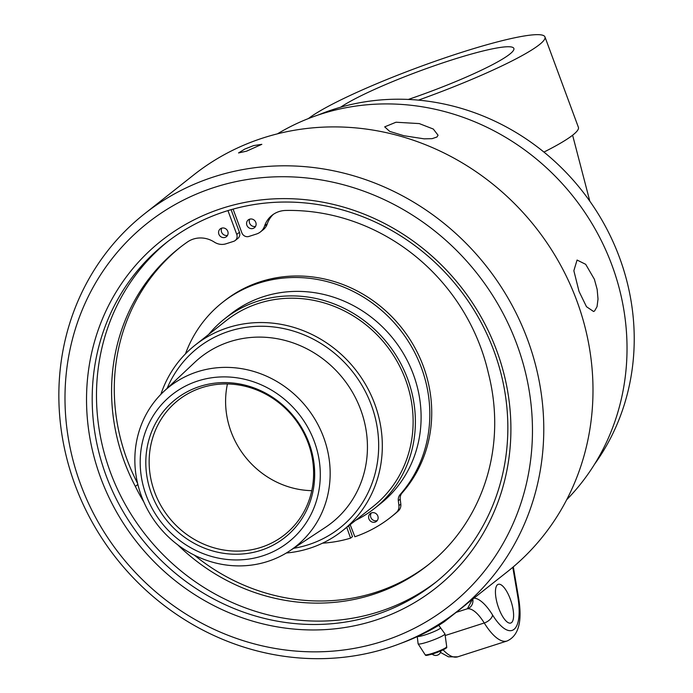 <?xml version="1.0" encoding="UTF-8"?>
<svg xmlns="http://www.w3.org/2000/svg" width="693" height="693" viewBox="0 0 693 693"><rect width="100%" height="100%" fill="white"/><g stroke="black" fill="none" stroke-linecap="round" stroke-linejoin="round"><path stroke-width="1.04" d="M388.426 647.738A252.893 235.715 51.7 0 1 92.775 523.198A252.893 235.715 51.7 0 1 144.49 213.842A252.893 235.715 51.7 0 1 214.206 176.75A252.893 235.715 51.7 0 1 509.849 301.29A252.893 235.715 51.7 0 1 458.142 610.646A252.893 235.715 51.7 0 1 388.426 647.738M246.569 151.169L238.548 152.945L244.794 149.073L253.629 145.591L261.841 144.326L246.569 151.169M144.49 213.842L193.702 174.939A252.893 235.715 51.7 0 1 263.418 137.846A252.893 235.715 51.7 0 1 559.069 262.387A252.893 235.715 51.7 0 1 507.354 571.742L458.142 610.646M466.042 604.556L444.378 621.682L443.823 621.049M400.814 643.355A254.322 237.041 -128.3 0 0 439.414 624.956L444.378 621.682M233.082 209.113L241.84 232.787A5.691 5.301 51.7 0 0 248.891 236.452L256.531 234A14.224 13.254 51.7 0 0 260.447 231.912A14.224 13.254 51.7 0 0 264.579 225.987A25.606 23.865 -128.3 0 1 272.02 215.315A25.606 23.865 -128.3 0 1 285.741 210.455A199.134 185.603 51.7 0 1 488.374 373.146A198.432 184.953 51.7 0 1 427.512 565.436A198.432 184.953 51.7 0 1 177.633 544.741M143.841 501.992A198.432 184.953 51.7 0 1 135.36 486.425A199.134 185.603 51.7 0 1 179.011 248.241A199.134 185.603 51.7 0 1 187.405 242.013A25.606 23.865 51.7 0 1 214.345 242.108A14.224 13.254 -128.3 0 0 225.987 243.806L233.619 241.355A5.691 5.301 51.7 0 0 236.755 234.425L227.945 210.603M246.881 225.242A4.981 4.643 -128.3 0 0 254.426 227.72A4.981 4.643 -128.3 0 0 254.981 220.937A4.981 4.643 -128.3 0 0 246.881 225.242M227.789 231.367A4.981 4.643 51.7 0 1 219.698 235.672A4.981 4.643 51.7 0 1 220.253 228.889A4.981 4.643 51.7 0 1 227.789 231.367M231.09 209.676L239.449 232.285A5.691 5.301 51.7 0 1 237.89 238.383L235.187 240.514M221.821 228.101A4.981 4.643 -128.3 0 0 227.555 235.36M180.371 247.184A199.134 185.603 -128.3 0 0 137.595 483.393M137.855 484.459L135.36 486.425M249.818 219.118A4.981 4.643 -128.3 0 0 255.552 226.377M273.406 214.302A25.606 23.865 -128.3 0 0 267.281 223.848A14.224 13.254 51.7 0 1 263.149 229.781L260.447 231.912M194.395 555.171A198.432 184.953 -128.3 0 0 428.854 564.362M222.453 302.443L224.359 300.935A131.349 122.427 51.7 0 1 394.724 319.724A131.349 122.427 51.7 0 1 402.087 492.957A8.533 7.952 -128.3 0 0 400.225 499.194L400.814 504.088A8.533 7.952 51.7 0 1 398.345 510.94A137.829 128.465 51.7 0 1 392.628 515.748L390.722 517.264A137.829 128.465 -128.3 0 0 396.431 512.448A8.533 7.952 -128.3 0 0 398.908 505.595L398.319 500.71A8.533 7.952 51.7 0 1 400.182 494.473A131.349 122.427 -128.3 0 0 392.81 321.231A131.349 122.427 -128.3 0 0 222.453 302.443A131.349 122.427 -128.3 0 0 185.464 353.863M322.557 543.173A137.829 128.465 -128.3 0 0 350.563 538.149L352.477 536.642L348.683 525.831M368.919 518.901A4.981 4.643 -128.3 0 0 376.455 521.379A4.981 4.643 -128.3 0 0 377.824 516.042A4.981 4.643 -128.3 0 0 370.287 513.565A4.981 4.643 -128.3 0 0 368.919 518.901M371.344 512.95A4.981 4.643 -128.3 0 0 377.304 520.486M340.627 107.207A96.18 11.486 159.7 0 1 450.987 60.196A96.18 11.486 159.7 0 1 513.877 48.475A96.18 11.486 159.7 0 1 408.307 99.445M308.402 118.572A129.34 15.445 159.7 0 1 460.412 52.746A129.34 15.445 159.7 0 1 544.958 36.928A129.34 15.445 159.7 0 1 418.425 100.138M544.958 36.928L578.395 127.304A129.34 15.445 159.7 0 1 543.927 152.079M553.958 160.681L552.927 159.754M318.598 114.865A230.284 214.639 51.7 0 1 334.13 109.173A230.284 214.639 51.7 0 1 587.179 197.522A230.284 214.639 51.7 0 1 594.646 464.102M350.164 524.662L354.868 536.763A137.829 128.465 -128.3 0 0 390.722 517.264M208.68 334.442A120.842 112.638 51.7 0 1 224.601 318.849L230.31 314.327A120.842 112.638 51.7 0 1 263.626 296.604A120.842 112.638 51.7 0 1 404.894 356.115A120.842 112.638 51.7 0 1 380.188 503.941L374.471 508.454A120.842 112.638 51.7 0 1 355.622 520.339M350.563 538.149L346.769 527.347M311.772 490.661A85.767 79.946 51.7 0 1 227.434 383.965M197.418 371.777A101.862 94.941 51.7 0 1 318.433 425.545A101.862 94.941 51.7 0 1 289.475 551.022A101.862 94.941 51.7 0 1 267.593 561.486A101.862 94.941 51.7 0 1 150.58 514.856A101.862 94.941 51.7 0 1 163.557 391.718A101.862 94.941 51.7 0 1 197.418 371.777M160.88 394.334A118.486 110.438 51.7 0 1 195.261 345.045A118.486 110.438 51.7 0 1 227.919 327.668A118.486 110.438 51.7 0 1 366.432 386.018A118.486 110.438 51.7 0 1 342.203 530.951A118.486 110.438 51.7 0 1 309.546 548.328A118.486 110.438 51.7 0 1 286.313 553.014M201.836 387.656A85.767 79.946 51.7 0 1 302.105 429.894A85.767 79.946 51.7 0 1 284.563 534.814A85.767 79.946 51.7 0 1 260.923 547.392A85.767 79.946 51.7 0 1 160.655 505.154A85.767 79.946 51.7 0 1 178.196 400.233A85.767 79.946 51.7 0 1 201.836 387.656M199.913 386.408A88.072 82.086 51.7 0 1 309.052 443.13A88.072 82.086 51.7 0 1 260.585 550.424A88.072 82.086 51.7 0 1 151.446 493.702A88.072 82.086 51.7 0 1 199.913 386.408M262.604 555.881A93.927 87.552 51.7 0 1 146.206 495.391A93.927 87.552 51.7 0 1 197.895 380.951A93.927 87.552 51.7 0 1 314.293 441.45A93.927 87.552 51.7 0 1 262.604 555.881M195.261 345.045L226.065 320.703A118.486 110.438 51.7 0 1 258.723 303.326A118.486 110.438 51.7 0 1 397.236 361.668A118.486 110.438 51.7 0 1 373.007 506.6L342.203 530.951M224.601 318.849A120.842 112.638 51.7 0 1 257.909 301.126A120.842 112.638 51.7 0 1 399.185 360.637A120.842 112.638 51.7 0 1 374.471 508.454M440.453 627.615A12.335 1.473 159.7 0 1 440.479 627.633A12.335 1.473 159.7 0 1 440.038 628.473A12.335 1.473 159.7 0 1 422.453 635.698A12.335 1.473 159.7 0 1 417.628 636.451M446.716 646.751C444.802 648.267 451.368 645.902 438.99 651.697C421.942 657.657 426.394 654.651 425.147 654.729A11.504 1.377 159.7 0 1 425.138 654.729A11.504 1.377 159.7 0 0 429.807 654.131A11.504 1.377 159.7 0 0 441.025 650.138A11.504 1.377 159.7 0 0 446.716 646.751L444.967 633.922A14.319 1.707 159.7 0 1 444.967 633.922A14.319 1.707 159.7 0 1 444.334 634.727A14.319 1.707 159.7 0 1 423.934 643.104A14.319 1.707 159.7 0 1 418.122 643.849A14.319 1.707 159.7 0 1 418.113 643.84L417.273 636.616M445.894 647.634A10.542 1.256 159.7 0 1 441.623 650.571A10.542 1.256 159.7 0 1 430.587 654.564M579.019 291.398L573.856 270.712L577.07 260.04L585.698 264.328L594.377 279.253L597.158 289.414L598.016 299.047L597.045 306.627L594.611 310.94L593.58 311.495L586.486 306.713L579.019 291.398M403.906 135.733L389.7 131.401L384.676 126.862L395.998 122.228L419.265 123.588L433.307 129.045L438.063 135.239L436.954 137.006L432.094 138.669L424.142 138.843L403.906 135.733M277.46 133.836A234.832 218.884 51.7 0 1 320.998 114.076A234.832 218.884 51.7 0 1 588.426 217.871A234.832 218.884 51.7 0 1 566.683 499.74M472.782 599.073A8.533 8.004 81.4 0 1 467.377 608.792A45.513 15.567 -107.8 0 1 484.242 622.981A8.533 4.721 -31.8 0 0 492.593 615.029A54.054 18.486 72.2 0 0 473.995 598.111M472.409 599.367L467.377 608.792M467.264 608.809L456.15 612.369M510.299 599.107A20.34 6.956 -107.8 0 1 510.732 623.042A20.34 6.956 -107.8 0 1 497.895 605.795A20.34 6.956 -107.8 0 1 498.302 584.303A20.34 6.956 -107.8 0 1 510.299 599.107M374.688 615.115A216.77 202.044 51.7 0 1 121.275 508.367A216.77 202.044 51.7 0 1 165.601 243.208A216.77 202.044 51.7 0 1 225.355 211.417A216.77 202.044 51.7 0 1 478.768 318.165A216.77 202.044 51.7 0 1 434.442 583.324A216.77 202.044 51.7 0 1 374.688 615.115M374.965 620.382A221.318 206.289 -128.3 0 0 432.103 256.211A221.318 206.289 -128.3 0 0 89.111 366.276A221.318 206.289 -128.3 0 0 374.965 620.382M167.749 241.536A216.77 202.044 -128.3 0 0 126.282 506.254A216.77 202.044 -128.3 0 0 378.976 611.728A216.77 202.044 -128.3 0 0 436.573 581.618M382.701 641.302A243.797 227.235 51.7 0 1 80.587 484.286A243.797 227.235 51.7 0 1 214.752 187.275A243.797 227.235 51.7 0 1 516.865 344.291A243.797 227.235 51.7 0 1 382.701 641.302M438.825 624.289L439.414 624.956M239.449 232.285L236.755 234.425M267.281 223.848L264.579 225.987M400.225 499.194L398.319 500.71M398.908 505.595L400.814 504.088M400.182 494.473L402.087 492.957M398.345 510.94L396.431 512.448M293.589 548.319A114.674 106.878 -128.3 0 0 308.229 544.776A114.674 106.878 -128.3 0 0 347.427 365.609A114.674 106.878 -128.3 0 0 167.134 388.34M163.557 391.718L194.768 362.335A105.57 98.397 51.7 0 1 229.859 341.675A105.57 98.397 51.7 0 1 355.284 397.392A105.57 98.397 51.7 0 1 325.277 527.442L289.475 551.022M513.322 566.857L518.503 597.34A8.533 3.093 170.4 0 0 517.723 596.318A50.069 17.126 -107.8 0 1 513.868 629.487A50.069 17.126 -107.8 0 1 492.593 615.029M445.183 635.516L484.242 622.981A58.602 20.045 72.2 0 0 507.051 640.999L457.666 656.843A58.602 20.045 -107.8 0 1 443.113 649.869M512.794 567.298L517.723 596.318M589.812 201.178L572.609 135.204M438.782 625.337L444.958 633.913M425.138 654.729L418.122 643.849M432.181 654.114A5.31 5.31 0 0 0 440.973 650.866M518.503 597.34C522.539 621.223 518.719 635.776 507.051 640.999M440.505 652.434L448.466 656.817L457.666 656.843"/></g></svg>
